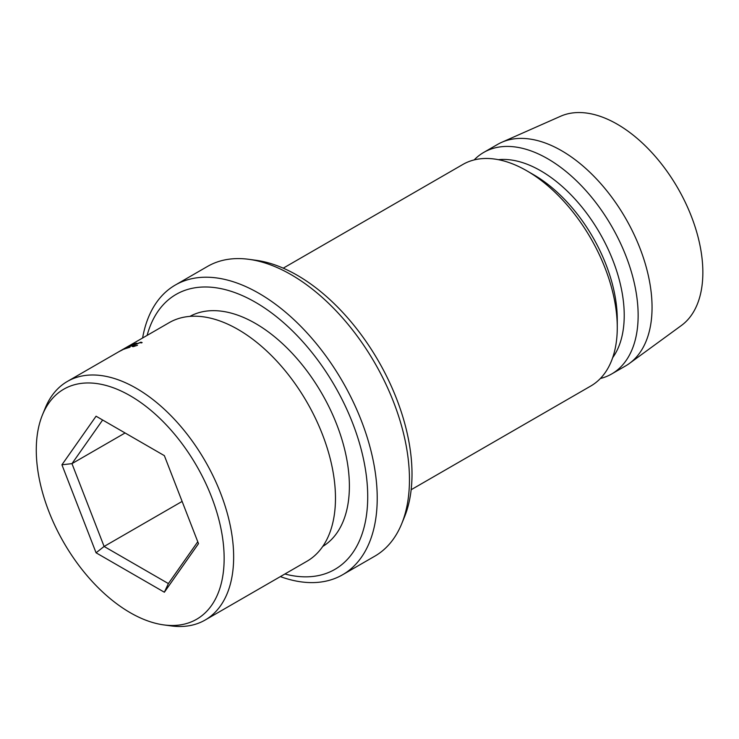 <?xml version="1.0" encoding="UTF-8"?>
<svg xmlns="http://www.w3.org/2000/svg" width="739" height="739" viewBox="0 0 739 739"><rect width="100%" height="100%" fill="white"/><g stroke="black" fill="none" stroke-linecap="round" stroke-linejoin="round"><path stroke-width="1.11" d="M130.221 612.686A132.835 76.699 -120 0 0 163.735 624.898A132.835 76.699 -120 0 0 222.587 537.872A132.835 76.699 -120 0 0 130.221 395.762A132.835 76.699 -120 0 0 42.465 414.856A132.835 76.699 -120 0 0 130.221 612.686M42.465 414.856L45.245 408.067A137.759 79.535 60 0 1 67.36 381.444A137.759 79.535 60 0 1 136.244 388.261A137.759 79.535 60 0 1 226.236 509.661A137.759 79.535 60 0 1 205.119 620.049A137.759 79.535 60 0 1 170.995 625.887L163.735 624.898M205.119 620.049L306.944 561.261A137.759 79.535 -120 0 0 328.061 450.873A137.759 79.535 -120 0 0 238.06 329.474A137.759 79.535 -120 0 0 169.185 322.657L67.36 381.444M284.884 574A158.756 91.654 -120 0 0 366.729 479.02A158.756 91.654 -120 0 0 255.463 302.288A158.756 91.654 -120 0 0 147.126 335.386M142.609 338A167.282 96.578 60 0 1 175.3 285.042A167.282 96.578 60 0 1 258.936 293.328A167.282 96.578 60 0 1 368.216 440.73A167.282 96.578 60 0 1 342.573 574.776A167.282 96.578 60 0 1 280.367 576.605M248.978 259.334L256.239 260.322A162.358 93.742 60 0 1 297.207 275.25A162.358 93.742 60 0 1 404.455 517.032L401.674 523.822A167.282 96.578 -120 0 0 291.184 274.705A167.282 96.578 -120 0 0 248.978 259.334A167.282 96.578 -120 0 0 207.539 266.419L175.3 285.042M342.573 574.776L374.821 556.162A167.282 96.578 -120 0 0 401.674 523.822M189.914 316.384A132.835 76.699 60 0 1 255.463 323.451A132.835 76.699 60 0 1 342 439.714A132.835 76.699 60 0 1 322.74 546.444M617.268 327.469L617.268 319.433A118.083 68.173 60 0 0 533.77 174.82L526.815 170.801A127.921 73.854 60 0 1 617.268 327.469A127.921 73.854 60 0 1 590.775 386.026L411.161 489.726M498.363 159.679A118.083 68.173 60 0 1 540.736 170.801A118.083 68.173 60 0 1 613.222 261.218A118.083 68.173 60 0 1 612.677 357.676M474.152 159.929A127.921 73.854 60 0 1 483.731 152.419A127.921 73.854 60 0 1 547.691 158.746A127.921 73.854 60 0 1 631.254 271.472A127.921 73.854 60 0 1 611.652 373.98A127.921 73.854 60 0 1 600.354 378.516M483.731 152.419L497.643 144.382A127.921 73.854 60 0 1 501.726 142.313A127.921 73.854 60 0 1 561.603 150.719A127.921 73.854 60 0 1 644.057 259.832A127.921 73.854 60 0 1 629.397 363.449A127.921 73.854 60 0 1 625.563 365.944L611.652 373.98M501.726 142.313L560.615 116.245A121.03 69.882 60 0 1 617.268 124.207A121.03 69.882 60 0 1 695.288 227.446A121.03 69.882 60 0 1 681.413 325.483L629.397 363.449M283.24 268.165L462.854 164.464A127.921 73.854 60 0 1 526.815 170.801L533.77 174.82M96.07 416.214L164.363 455.649L198.505 543.655L164.363 592.225L96.07 552.8L61.928 464.794L96.07 416.214M121.787 350.221L119.321 351.459A137.759 79.535 60 0 0 118.85 351.718L126.905 347.09A137.759 79.535 60 0 1 126.979 347.053L123.154 349.427L131.477 344.956A137.759 79.535 60 0 1 131.551 344.919L124.937 348.882A137.759 79.535 60 0 0 124.429 349.076L129.186 346.231L121.898 350.166A137.759 79.535 60 0 0 121.787 350.221M136.761 343.173L136.013 343.617A137.759 79.535 60 0 0 133.232 344.457L130.969 345.769A137.759 79.535 60 0 1 133.741 344.919L132.992 345.353A137.759 79.535 60 0 0 130.212 346.203L127.385 347.838A137.759 79.535 60 0 1 130.156 346.988L129.399 347.432A137.759 79.535 60 0 0 126.11 348.457L133.473 344.198A137.759 79.535 60 0 1 136.761 343.173M141.214 342.933L140.188 342.591L134.378 344.974C132.567 346.046 132.438 346.452 133.99 346.185L137.491 345.298L133.242 346.619L132.022 346.406L133.888 345.076L140.973 342.148L142.147 342.61L141.361 342.878M133.131 346.637L132.918 346.166L134.101 346.425M182.127 501.421L104.107 546.463L168.381 583.57L197.775 541.752M125.085 432.971L71.969 463.639L104.107 546.463L96.07 552.8M102.638 420.011L71.969 463.639L61.928 464.794M168.381 583.57L164.363 592.225"/></g></svg>
